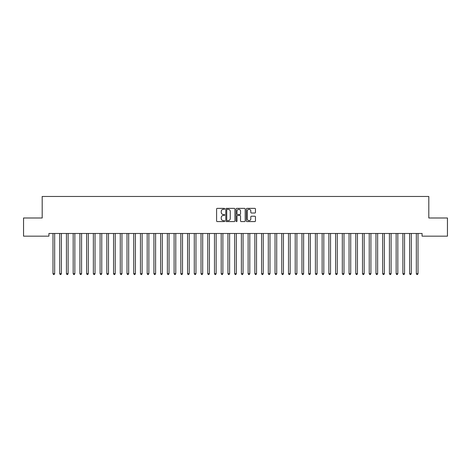 <?xml version="1.0" encoding="UTF-8"?>
<svg xmlns="http://www.w3.org/2000/svg" width="471" height="471" viewBox="0 0 471 471"><rect width="100%" height="100%" fill="white"/><g stroke="black" fill="none" stroke-linecap="round" stroke-linejoin="round"><path stroke-width="0.71" d="M224.732 208.83A0.465 0.465 0 0 0 224.273 208.365L217.255 208.365A0.659 0.659 0 0 0 216.595 209.03L216.595 220.917A0.659 0.659 0 0 0 217.255 221.576L224.273 221.576A0.465 0.465 0 0 0 224.732 221.111A0.465 0.465 0 0 0 224.273 220.652L223.366 220.652A2.114 2.114 0 0 1 221.252 218.538L221.252 217.549A2.114 2.114 0 0 1 223.366 215.435L224.273 215.435A0.465 0.465 0 0 0 224.732 214.97A0.465 0.465 0 0 0 224.273 214.511L223.366 214.511A2.114 2.114 0 0 1 221.252 212.397L221.252 211.402A2.114 2.114 0 0 1 223.366 209.289L224.273 209.289A0.465 0.465 0 0 0 224.732 208.83M254.799 213.022A0.659 0.659 0 0 0 255.465 212.362L255.465 209.03A0.659 0.659 0 0 0 254.799 208.365L247.01 208.365A0.659 0.659 0 0 0 246.351 209.03L246.351 220.917A0.659 0.659 0 0 0 247.01 221.576L254.799 221.576A0.659 0.659 0 0 0 255.465 220.917L255.465 216.884A0.659 0.659 0 0 0 254.799 216.224L251.467 216.224A0.659 0.659 0 0 0 250.808 216.884L250.808 218.885A1.766 1.766 0 0 1 249.041 220.652A1.766 1.766 0 0 1 247.275 218.885L247.275 211.055A1.766 1.766 0 0 1 249.041 209.289A1.766 1.766 0 0 1 250.808 211.055L250.808 212.362A0.659 0.659 0 0 0 251.467 213.022L254.799 213.022M422.081 233.475L48.919 233.475L48.919 236.165L23.55 236.165L23.55 217.996L42.19 217.996L42.19 196.466L428.81 196.466L428.81 217.996L447.45 217.996L447.45 236.165L422.081 236.165L422.081 233.475M234.923 209.03A0.659 0.659 0 0 0 234.264 208.365L226.469 208.365A0.659 0.659 0 0 0 225.809 209.03L225.809 220.917A0.659 0.659 0 0 0 226.469 221.576L234.264 221.576A0.659 0.659 0 0 0 234.923 220.917L234.923 209.03M236.736 208.365L244.531 208.365A0.659 0.659 0 0 1 245.191 209.03L245.191 220.917A0.659 0.659 0 0 1 244.531 221.576L241.199 221.576A0.659 0.659 0 0 1 240.534 220.917L240.534 216.095A0.659 0.659 0 0 0 239.874 215.435L237.661 215.435A0.659 0.659 0 0 0 237.001 216.095L237.001 221.111A0.465 0.465 0 0 1 236.542 221.576A0.465 0.465 0 0 1 236.077 221.111L236.077 209.03A0.659 0.659 0 0 1 236.736 208.365M227.193 209.289A0.465 0.465 0 0 0 226.734 209.754L226.734 220.187A0.465 0.465 0 0 0 227.193 220.652L228.152 220.652A2.114 2.114 0 0 0 230.266 218.538L230.266 211.402A2.114 2.114 0 0 0 228.152 209.289L227.193 209.289M240.534 211.09A1.766 1.766 0 0 0 238.768 209.324A1.766 1.766 0 0 0 237.001 211.09L237.001 213.846A0.659 0.659 0 0 0 237.661 214.511L239.874 214.511A0.659 0.659 0 0 0 240.534 213.846L240.534 211.09M52.899 233.475L52.94 233.575A0.671 0.671 -179.5 0 1 52.987 233.822L52.987 273.657L54.671 273.657L54.671 233.822A0.671 0.671 -179.5 0 1 54.718 233.575L54.76 233.475M54.671 273.657L54.165 274.534L53.494 274.534L52.987 273.657M59.629 233.475L59.67 233.575A0.671 0.671 -179.5 0 1 59.717 233.822L59.717 273.657L61.401 273.657L61.401 233.822A0.671 0.671 -179.5 0 1 61.448 233.575L61.489 233.475M61.401 273.657L60.894 274.534L60.223 274.534L59.717 273.657M66.358 233.475L66.393 233.575A0.671 0.671 -179.5 0 1 66.446 233.822L66.446 273.657L68.124 273.657L68.124 233.822A0.671 0.671 -179.5 0 1 68.177 233.575L68.213 233.475M68.124 273.657L67.624 274.534L66.947 274.534L66.446 273.657M73.087 233.475L73.123 233.575A0.671 0.671 -179.5 0 1 73.176 233.822L73.176 273.657L74.854 273.657L74.854 233.822A0.671 0.671 -179.5 0 1 74.907 233.575L74.942 233.475M74.854 273.657L74.353 274.534L73.676 274.534L73.176 273.657M79.811 233.475L79.852 233.575A0.671 0.671 -179.5 0 1 79.899 233.822L79.899 273.657L81.583 273.657L81.583 233.822A0.671 0.671 -179.5 0 1 81.63 233.575L81.671 233.475M81.583 273.657L81.077 274.534L80.406 274.534L79.899 273.657M86.54 233.475L86.582 233.575A0.671 0.671 -179.5 0 1 86.629 233.822L86.629 273.657L88.312 273.657L88.312 233.822A0.671 0.671 -179.5 0 1 88.36 233.575L88.401 233.475M88.312 273.657L87.806 274.534L87.135 274.534L86.629 273.657M93.27 233.475L93.311 233.575A0.671 0.671 -179.5 0 1 93.358 233.822L93.358 273.657L95.042 273.657L95.042 233.822A0.671 0.671 -179.5 0 1 95.089 233.575L95.13 233.475M95.042 273.657L94.536 274.534L93.864 274.534L93.358 273.657M99.999 233.475L100.04 233.575A0.671 0.671 -179.5 0 1 100.088 233.822L100.088 273.657L101.771 273.657L101.771 233.822A0.671 0.671 -179.5 0 1 101.818 233.575L101.86 233.475M101.771 273.657L101.265 274.534L100.594 274.534L100.088 273.657M106.729 233.475L106.77 233.575A0.671 0.671 -179.5 0 1 106.817 233.822L106.817 273.657L108.501 273.657L108.501 233.822A0.671 0.671 -179.5 0 1 108.548 233.575L108.589 233.475M108.501 273.657L107.994 274.534L107.323 274.534L106.817 273.657M113.458 233.475L113.493 233.575A0.671 0.671 -179.5 0 1 113.546 233.822L113.546 273.657L115.224 273.657L115.224 233.822A0.671 0.671 -179.5 0 1 115.277 233.575L115.313 233.475M115.224 273.657L114.724 274.534L114.047 274.534L113.546 273.657M120.187 233.475L120.223 233.575A0.671 0.671 -179.5 0 1 120.276 233.822L120.276 273.657L121.954 273.657L121.954 233.822A0.671 0.671 -179.5 0 1 122.007 233.575L122.042 233.475M121.954 273.657L121.453 274.534L120.776 274.534L120.276 273.657M126.911 233.475L126.952 233.575A0.671 0.671 -179.5 0 1 126.999 233.822L126.999 273.657L128.683 273.657L128.683 233.822A0.671 0.671 -179.5 0 1 128.73 233.575L128.771 233.475M128.683 273.657L128.177 274.534L127.506 274.534L126.999 273.657M133.64 233.475L133.682 233.575A0.671 0.671 -179.5 0 1 133.729 233.822L133.729 273.657L135.412 273.657L135.412 233.822A0.671 0.671 -179.5 0 1 135.46 233.575L135.501 233.475M135.412 273.657L134.906 274.534L134.235 274.534L133.729 273.657M140.37 233.475L140.411 233.575A0.671 0.671 -179.5 0 1 140.458 233.822L140.458 273.657L142.142 273.657L142.142 233.822A0.671 0.671 -179.5 0 1 142.189 233.575L142.23 233.475M142.142 273.657L141.636 274.534L140.964 274.534L140.458 273.657M147.099 233.475L147.14 233.575A0.671 0.671 -179.5 0 1 147.188 233.822L147.188 273.657L148.871 273.657L148.871 233.822A0.671 0.671 -179.5 0 1 148.918 233.575L148.96 233.475M148.871 273.657L148.365 274.534L147.694 274.534L147.188 273.657M153.829 233.475L153.87 233.575A0.671 0.671 -179.5 0 1 153.917 233.822L153.917 273.657L155.601 273.657L155.601 233.822A0.671 0.671 -179.5 0 1 155.648 233.575L155.689 233.475M155.601 273.657L155.094 274.534L154.423 274.534L153.917 273.657M160.558 233.475L160.593 233.575A0.671 0.671 -179.5 0 1 160.646 233.822L160.646 273.657L162.324 273.657L162.324 233.822A0.671 0.671 -179.5 0 1 162.377 233.575L162.413 233.475M162.324 273.657L161.824 274.534L161.147 274.534L160.646 273.657M167.287 233.475L167.323 233.575A0.671 0.671 -179.5 0 1 167.376 233.822L167.376 273.657L169.054 273.657L169.054 233.822A0.671 0.671 -179.5 0 1 169.107 233.575L169.142 233.475M169.054 273.657L168.553 274.534L167.876 274.534L167.376 273.657M174.011 233.475L174.052 233.575A0.671 0.671 -179.5 0 1 174.099 233.822L174.099 273.657L175.783 273.657L175.783 233.822A0.671 0.671 -179.5 0 1 175.83 233.575L175.871 233.475M175.783 273.657L175.277 274.534L174.606 274.534L174.099 273.657M180.74 233.475L180.782 233.575A0.671 0.671 -179.5 0 1 180.829 233.822L180.829 273.657L182.512 273.657L182.512 233.822A0.671 0.671 -179.5 0 1 182.56 233.575L182.601 233.475M182.512 273.657L182.006 274.534L181.335 274.534L180.829 273.657M187.47 233.475L187.511 233.575A0.671 0.671 -179.5 0 1 187.558 233.822L187.558 273.657L189.242 273.657L189.242 233.822A0.671 0.671 -179.5 0 1 189.289 233.575L189.33 233.475M189.242 273.657L188.736 274.534L188.064 274.534L187.558 273.657M194.199 233.475L194.24 233.575A0.671 0.671 -179.5 0 1 194.287 233.822L194.287 273.657L195.971 273.657L195.971 233.822A0.671 0.671 -179.5 0 1 196.018 233.575L196.06 233.475M195.971 273.657L195.465 274.534L194.794 274.534L194.287 273.657M200.929 233.475L200.97 233.575A0.671 0.671 -179.5 0 1 201.017 233.822L201.017 273.657L202.701 273.657L202.701 233.822A0.671 0.671 -179.5 0 1 202.748 233.575L202.789 233.475M202.701 273.657L202.194 274.534L201.523 274.534L201.017 273.657M207.658 233.475L207.693 233.575A0.671 0.671 -179.5 0 1 207.746 233.822L207.746 273.657L209.424 273.657L209.424 233.822A0.671 0.671 -179.5 0 1 209.477 233.575L209.513 233.475M209.424 273.657L208.924 274.534L208.247 274.534L207.746 273.657M214.387 233.475L214.423 233.575A0.671 0.671 -179.5 0 1 214.476 233.822L214.476 273.657L216.154 273.657L216.154 233.822A0.671 0.671 -179.5 0 1 216.207 233.575L216.242 233.475M216.154 273.657L215.653 274.534L214.976 274.534L214.476 273.657M221.111 233.475L221.152 233.575A0.671 0.671 -179.5 0 1 221.199 233.822L221.199 273.657L222.883 273.657L222.883 233.822A0.671 0.671 -179.5 0 1 222.93 233.575L222.971 233.475M222.883 273.657L222.377 274.534L221.706 274.534L221.199 273.657M227.84 233.475L227.882 233.575A0.671 0.671 -179.5 0 1 227.929 233.822L227.929 273.657L229.613 273.657L229.613 233.822A0.671 0.671 -179.5 0 1 229.66 233.575L229.701 233.475M229.613 273.657L229.106 274.534L228.435 274.534L227.929 273.657M234.57 233.475L234.611 233.575A0.671 0.671 -179.5 0 1 234.658 233.822L234.658 273.657L236.342 273.657L236.342 233.822A0.671 0.671 -179.5 0 1 236.389 233.575L236.43 233.475M236.342 273.657L235.836 274.534L235.164 274.534L234.658 273.657M241.299 233.475L241.34 233.575A0.671 0.671 -179.5 0 1 241.387 233.822L241.387 273.657L243.071 273.657L243.071 233.822A0.671 0.671 -179.5 0 1 243.118 233.575L243.16 233.475M243.071 273.657L242.565 274.534L241.894 274.534L241.387 273.657M248.029 233.475L248.07 233.575A0.671 0.671 -179.5 0 1 248.117 233.822L248.117 273.657L249.801 273.657L249.801 233.822A0.671 0.671 -179.5 0 1 249.848 233.575L249.889 233.475M249.801 273.657L249.294 274.534L248.623 274.534L248.117 273.657M254.758 233.475L254.793 233.575A0.671 0.671 -179.5 0 1 254.846 233.822L254.846 273.657L256.524 273.657L256.524 233.822A0.671 0.671 -179.5 0 1 256.577 233.575L256.613 233.475M256.524 273.657L256.024 274.534L255.347 274.534L254.846 273.657M261.487 233.475L261.523 233.575A0.671 0.671 -179.5 0 1 261.576 233.822L261.576 273.657L263.254 273.657L263.254 233.822A0.671 0.671 -179.5 0 1 263.307 233.575L263.342 233.475M263.254 273.657L262.753 274.534L262.076 274.534L261.576 273.657M268.211 233.475L268.252 233.575A0.671 0.671 -179.5 0 1 268.299 233.822L268.299 273.657L269.983 273.657L269.983 233.822A0.671 0.671 -179.5 0 1 270.03 233.575L270.071 233.475M269.983 273.657L269.477 274.534L268.806 274.534L268.299 273.657M274.94 233.475L274.982 233.575A0.671 0.671 -179.5 0 1 275.029 233.822L275.029 273.657L276.712 273.657L276.712 233.822A0.671 0.671 -179.5 0 1 276.76 233.575L276.801 233.475M276.712 273.657L276.206 274.534L275.535 274.534L275.029 273.657M281.67 233.475L281.711 233.575A0.671 0.671 -179.5 0 1 281.758 233.822L281.758 273.657L283.442 273.657L283.442 233.822A0.671 0.671 -179.5 0 1 283.489 233.575L283.53 233.475M283.442 273.657L282.936 274.534L282.264 274.534L281.758 273.657M288.399 233.475L288.44 233.575A0.671 0.671 -179.5 0 1 288.488 233.822L288.488 273.657L290.171 273.657L290.171 233.822A0.671 0.671 -179.5 0 1 290.218 233.575L290.26 233.475M290.171 273.657L289.665 274.534L288.994 274.534L288.488 273.657M295.129 233.475L295.17 233.575A0.671 0.671 -179.5 0 1 295.217 233.822L295.217 273.657L296.901 273.657L296.901 233.822A0.671 0.671 -179.5 0 1 296.948 233.575L296.989 233.475M296.901 273.657L296.394 274.534L295.723 274.534L295.217 273.657M301.858 233.475L301.893 233.575A0.671 0.671 -179.5 0 1 301.946 233.822L301.946 273.657L303.624 273.657L303.624 233.822A0.671 0.671 -179.5 0 1 303.677 233.575L303.713 233.475M303.624 273.657L303.124 274.534L302.447 274.534L301.946 273.657M308.587 233.475L308.623 233.575A0.671 0.671 -179.5 0 1 308.676 233.822L308.676 273.657L310.354 273.657L310.354 233.822A0.671 0.671 -179.5 0 1 310.407 233.575L310.442 233.475M310.354 273.657L309.853 274.534L309.176 274.534L308.676 273.657M315.311 233.475L315.352 233.575A0.671 0.671 -179.5 0 1 315.399 233.822L315.399 273.657L317.083 273.657L317.083 233.822A0.671 0.671 -179.5 0 1 317.13 233.575L317.171 233.475M317.083 273.657L316.577 274.534L315.906 274.534L315.399 273.657M322.04 233.475L322.082 233.575A0.671 0.671 -179.5 0 1 322.129 233.822L322.129 273.657L323.812 273.657L323.812 233.822A0.671 0.671 -179.5 0 1 323.86 233.575L323.901 233.475M323.812 273.657L323.306 274.534L322.635 274.534L322.129 273.657M328.77 233.475L328.811 233.575A0.671 0.671 -179.5 0 1 328.858 233.822L328.858 273.657L330.542 273.657L330.542 233.822A0.671 0.671 -179.5 0 1 330.589 233.575L330.63 233.475M330.542 273.657L330.036 274.534L329.364 274.534L328.858 273.657M335.499 233.475L335.54 233.575A0.671 0.671 -179.5 0 1 335.587 233.822L335.587 273.657L337.271 273.657L337.271 233.822A0.671 0.671 -179.5 0 1 337.318 233.575L337.36 233.475M337.271 273.657L336.765 274.534L336.094 274.534L335.587 273.657M342.229 233.475L342.27 233.575A0.671 0.671 -179.5 0 1 342.317 233.822L342.317 273.657L344.001 273.657L344.001 233.822A0.671 0.671 -179.5 0 1 344.048 233.575L344.089 233.475M344.001 273.657L343.494 274.534L342.823 274.534L342.317 273.657M348.958 233.475L348.993 233.575A0.671 0.671 -179.5 0 1 349.046 233.822L349.046 273.657L350.724 273.657L350.724 233.822A0.671 0.671 -179.5 0 1 350.777 233.575L350.813 233.475M350.724 273.657L350.224 274.534L349.547 274.534L349.046 273.657M355.687 233.475L355.723 233.575A0.671 0.671 -179.5 0 1 355.776 233.822L355.776 273.657L357.454 273.657L357.454 233.822A0.671 0.671 -179.5 0 1 357.507 233.575L357.542 233.475M357.454 273.657L356.953 274.534L356.276 274.534L355.776 273.657M362.411 233.475L362.452 233.575A0.671 0.671 -179.5 0 1 362.499 233.822L362.499 273.657L364.183 273.657L364.183 233.822A0.671 0.671 -179.5 0 1 364.23 233.575L364.271 233.475M364.183 273.657L363.677 274.534L363.006 274.534L362.499 273.657M369.14 233.475L369.182 233.575A0.671 0.671 -179.5 0 1 369.229 233.822L369.229 273.657L370.913 273.657L370.913 233.822A0.671 0.671 -179.5 0 1 370.96 233.575L371.001 233.475M370.913 273.657L370.406 274.534L369.735 274.534L369.229 273.657M375.87 233.475L375.911 233.575A0.671 0.671 -179.5 0 1 375.958 233.822L375.958 273.657L377.642 273.657L377.642 233.822A0.671 0.671 -179.5 0 1 377.689 233.575L377.73 233.475M377.642 273.657L377.136 274.534L376.464 274.534L375.958 273.657M382.599 233.475L382.64 233.575A0.671 0.671 -179.5 0 1 382.688 233.822L382.688 273.657L384.371 273.657L384.371 233.822A0.671 0.671 -179.5 0 1 384.418 233.575L384.46 233.475M384.371 273.657L383.865 274.534L383.194 274.534L382.688 273.657M389.329 233.475L389.37 233.575A0.671 0.671 -179.5 0 1 389.417 233.822L389.417 273.657L391.101 273.657L391.101 233.822A0.671 0.671 -179.5 0 1 391.148 233.575L391.189 233.475M391.101 273.657L390.594 274.534L389.923 274.534L389.417 273.657M396.058 233.475L396.093 233.575A0.671 0.671 -179.5 0 1 396.146 233.822L396.146 273.657L397.824 273.657L397.824 233.822A0.671 0.671 -179.5 0 1 397.877 233.575L397.913 233.475M397.824 273.657L397.324 274.534L396.647 274.534L396.146 273.657M402.787 233.475L402.823 233.575A0.671 0.671 -179.5 0 1 402.876 233.822L402.876 273.657L404.554 273.657L404.554 233.822A0.671 0.671 -179.5 0 1 404.607 233.575L404.642 233.475M404.554 273.657L404.053 274.534L403.376 274.534L402.876 273.657M409.511 233.475L409.552 233.575A0.671 0.671 -179.5 0 1 409.599 233.822L409.599 273.657L411.283 273.657L411.283 233.822A0.671 0.671 -179.5 0 1 411.33 233.575L411.371 233.475M411.283 273.657L410.777 274.534L410.106 274.534L409.599 273.657M416.24 233.475L416.282 233.575A0.671 0.671 -179.5 0 1 416.329 233.822L416.329 273.657L418.012 273.657L418.012 233.822A0.671 0.671 -179.5 0 1 418.06 233.575L418.101 233.475M418.012 273.657L417.506 274.534L416.835 274.534L416.329 273.657"/></g></svg>
